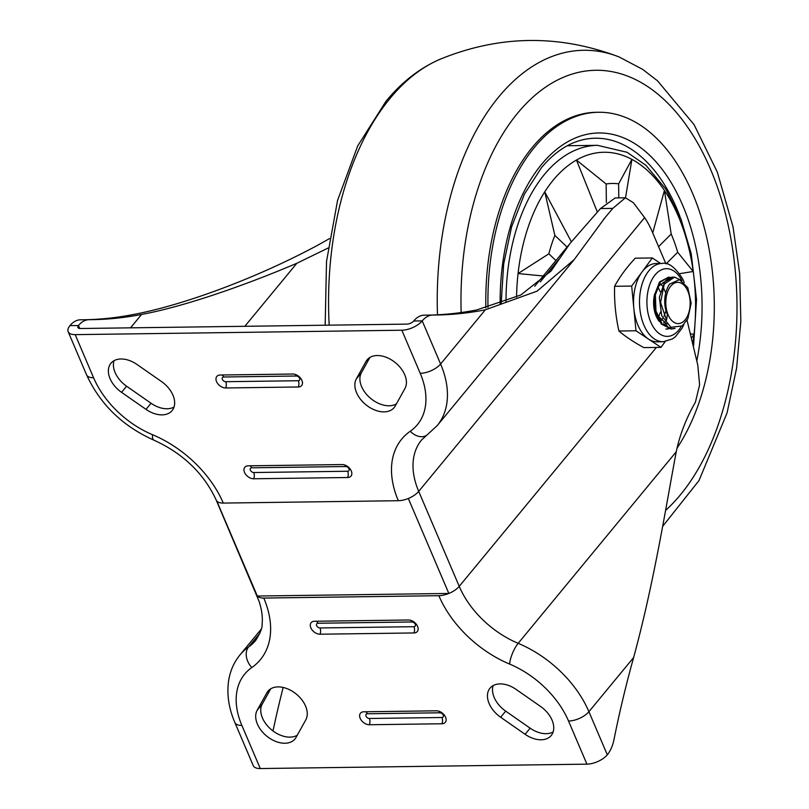 <?xml version="1.0" encoding="UTF-8"?>
<svg xmlns="http://www.w3.org/2000/svg" width="809" height="809" viewBox="0 0 809 809"><rect width="100%" height="100%" fill="white"/><g stroke="black" fill="none" stroke-linecap="round" stroke-linejoin="round"><path stroke-width="1.21" d="M660.599 263.461L652.317 257.96L635.237 258.192C626.5 267.587 619.613 276.961 614.597 286.305C614.173 301.231 615.619 316.137 618.915 331.012C625.377 336.564 633.7 342.096 643.873 347.607L660.953 347.374L665.21 341.57M654.653 294.001A22.48 13.268 89.2 0 0 656.605 317.098A22.48 13.268 89.2 0 0 659.426 321.537M662.146 324.004A22.48 13.268 89.2 0 0 667.172 325.592M656.109 263.522A39.145 23.107 89.2 0 0 641.992 272.016A39.145 23.107 89.2 0 0 633.831 308.431A39.145 23.107 89.2 0 0 638.756 327.018A39.145 23.107 89.2 0 0 648.474 339.072A39.145 23.107 89.2 0 0 657.161 341.813L663.137 341.732A39.145 23.107 -90.8 0 1 644.733 326.937A39.145 23.107 -90.8 0 1 641.618 285.708A39.145 23.107 -90.8 0 1 662.086 263.441L656.109 263.522M652.317 257.96L631.677 286.073L633.831 308.431L635.995 330.78L660.953 347.374M631.677 286.073L614.597 286.305M635.995 330.78L618.915 331.012M485.855 307.936A191.763 113.169 -90.8 0 1 532.221 147.511A191.763 113.169 -90.8 0 1 596.395 112.289L598.529 112.259A191.763 113.169 -90.8 0 1 706.297 235.803A191.763 113.169 -90.8 0 1 676.941 448.257M487.979 307.4A191.763 113.169 -90.8 0 1 534.355 147.491A191.763 113.169 -90.8 0 1 598.529 112.259M675.06 328.403L671.814 328.97L662.187 324.045L655.968 310.99L655.371 294.86L660.407 281.926L668.588 277.174L659.557 281.937L654.511 294.881L655.118 311.01L661.337 324.065L670.964 328.98L674.393 328.353M673.098 277.113L664.674 281.866L659.325 297.388L661.742 315.763L670.914 327.291L682.25 325.906L687.852 318.695L691.169 303.153L687.781 287.68L679.489 279.631L669.468 284.151C661.833 296.65 665.17 310.221 667.405 314.418L666.545 320.192L660.569 302.495L664.229 284.121L674.504 277.143L680.43 279.944M665.847 329.051L668.426 328.687M668.851 328.565L671.278 327.463M668.588 277.174L670.722 277.426M668.851 328.788L666.697 329.041M666.859 324.237L657.555 315.429L656.271 312.193M655.917 292.039L659.011 285.708L664.664 281.876M666.596 323.944L662.925 324.48M663.107 282.341L664.027 282.766M664.937 321.891L663.653 322.882M660.569 283.999L662.288 285.83M662.955 286.76L665.696 292.737M666.029 310.595L664.017 316.208M662.844 318.321L661.054 320.718M658.041 287.144L660.235 291.776M660.528 312.021L658.445 317.148M655.391 312.143L655.078 313.134M690.573 333.844L694.031 334.319A151.688 89.526 -90.8 0 1 692.898 342.986M666.11 263.865L677.679 252.277L693.222 271.48A151.688 89.526 -90.8 0 1 694.031 334.319L691.634 337.99M677.679 252.277A120.389 71.05 89.2 0 0 671.197 234.023L658.587 246.664M652.721 232.911L664.442 190.428A151.688 89.526 -90.8 0 1 693.222 271.48L679.611 273.685M597.386 212.1L576.453 160.051A151.688 89.526 -90.8 0 1 631.91 159.393A151.688 89.526 -90.8 0 1 664.442 190.428L671.197 234.023M543.183 276L518.063 273.553A151.688 89.526 -90.8 0 1 544.74 191.844L571.387 241.82M567.22 145.782A158.695 93.662 -90.8 0 1 569.081 145.721L597.548 145.337L627.076 152.294L645.895 165.279L665.959 189.286L680.956 218.966L691.21 253.571L696.529 299.472L693.586 345.767M618.794 197.881L618.612 183.845L631.91 159.393L625.509 197.79M567.069 247.048L554.863 235.399L544.74 191.844A151.688 89.526 -90.8 0 1 576.453 160.051L606.133 183.997A120.389 71.05 -90.8 0 1 618.612 183.845M516.547 297.146A151.688 89.526 -90.8 0 1 518.063 273.553L548.856 253.804A120.389 71.05 -90.8 0 1 554.863 235.399M548.856 253.804L555.925 260.549M606.133 183.997L606.366 202.472M298.288 386.985A7.938 5.258 -140.5 0 0 302.333 384.235A7.938 5.258 -140.5 0 0 299.977 377.49A7.938 5.258 -140.5 0 0 292.767 374.031L220.179 375.012A7.938 5.258 -140.5 0 0 217.995 375.507A7.938 5.258 -140.5 0 0 217.176 382.799A7.938 5.258 -140.5 0 0 225.701 387.966L298.288 386.985A5.289 3.125 89.2 0 0 298.299 380.726A2.892 1.911 -140.5 0 0 299.623 378.339A2.892 1.911 -140.5 0 0 296.286 376.013L223.699 376.994A2.892 1.911 -140.5 0 0 222.374 379.381A2.892 1.911 -140.5 0 0 225.711 381.706A5.289 3.125 -90.8 0 1 225.701 387.966M441.936 723.762A7.938 5.258 -140.5 0 0 445.981 721.011A7.938 5.258 -140.5 0 0 443.625 714.266A7.938 5.258 -140.5 0 0 436.415 710.808L363.828 711.789A7.938 5.258 -140.5 0 0 361.633 712.284A7.938 5.258 -140.5 0 0 360.824 719.575A7.938 5.258 -140.5 0 0 369.349 724.743L441.936 723.762A5.289 3.125 89.2 0 0 441.947 717.502A2.892 1.911 -140.5 0 0 443.271 715.116A2.892 1.911 -140.5 0 0 439.934 712.79L367.347 713.771A2.892 1.911 -140.5 0 0 366.022 716.157A2.892 1.911 -140.5 0 0 369.359 718.483A5.289 3.125 -90.8 0 1 369.349 724.743M413.935 632.951A7.938 5.258 -140.5 0 0 417.99 630.191A7.938 5.258 -140.5 0 0 415.624 623.446A7.938 5.258 -140.5 0 0 408.414 619.997L314.479 621.261A7.938 5.258 -140.5 0 0 312.284 621.757A7.938 5.258 -140.5 0 0 311.475 629.048A7.938 5.258 -140.5 0 0 320 634.216L413.935 632.951A5.289 3.125 89.2 0 0 413.945 626.692A2.892 1.911 -140.5 0 0 415.27 624.305A2.892 1.911 -140.5 0 0 411.933 621.979L317.998 623.243A2.892 1.911 -140.5 0 0 316.673 625.63A2.892 1.911 -140.5 0 0 320.01 627.956A5.289 3.125 -90.8 0 1 320 634.216M347.637 477.512A7.938 5.258 -140.5 0 0 351.682 474.762A7.938 5.258 -140.5 0 0 349.326 468.017A7.938 5.258 -140.5 0 0 342.116 464.558L248.171 465.822A7.938 5.258 -140.5 0 0 245.987 466.328A7.938 5.258 -140.5 0 0 245.167 473.619A7.938 5.258 -140.5 0 0 253.702 478.776L347.637 477.512A5.289 3.125 89.2 0 0 347.648 471.253A2.892 1.911 -140.5 0 0 348.972 468.866A2.892 1.911 -140.5 0 0 345.635 466.54L251.7 467.804A2.892 1.911 -140.5 0 0 250.375 470.191A2.892 1.911 -140.5 0 0 253.713 472.527A5.289 3.125 -90.8 0 1 253.702 478.776M516.102 689.41A23.805 15.775 -140.5 0 0 490.011 688.176A23.805 15.775 -140.5 0 0 500.65 717.249L525.092 734.289A23.805 15.775 -140.5 0 0 551.182 735.523A23.805 15.775 -140.5 0 0 540.554 706.449L516.102 689.41M553.113 731.973A23.805 15.775 39.5 0 1 530.138 728.181L505.696 711.141A23.805 15.775 39.5 0 1 493.126 685.607M257.171 710.262A23.805 15.775 -140.5 0 0 267.718 736.888A23.805 15.775 -140.5 0 0 294.982 738.971A23.805 15.775 -140.5 0 0 296.074 737.373L305.782 719.879A23.805 15.775 -140.5 0 0 295.234 693.252A23.805 15.775 -140.5 0 0 267.971 691.169A23.805 15.775 -140.5 0 0 266.889 692.767L257.171 710.262L262.217 704.154L270.742 688.793M297.257 735.229A23.805 15.775 39.5 0 1 270.651 729.04A23.805 15.775 39.5 0 1 262.217 704.154M137.014 364.485A23.805 15.775 -140.5 0 0 110.934 363.261A23.805 15.775 -140.5 0 0 121.562 392.335L146.014 409.374A23.805 15.775 -140.5 0 0 172.095 410.598A23.805 15.775 -140.5 0 0 161.466 381.524L137.014 364.485M174.036 407.058A23.805 15.775 39.5 0 1 151.05 403.256L126.609 386.217A23.805 15.775 39.5 0 1 114.039 360.683M356.334 378.905A23.805 15.775 -140.5 0 0 366.882 405.521A23.805 15.775 -140.5 0 0 394.135 407.605A23.805 15.775 -140.5 0 0 395.227 406.007L404.935 388.512A23.805 15.775 -140.5 0 0 394.387 361.886A23.805 15.775 -140.5 0 0 367.134 359.803A23.805 15.775 -140.5 0 0 366.042 361.401L356.334 378.905L361.37 372.787L369.895 357.436M396.42 403.863A23.805 15.775 39.5 0 1 369.814 397.684A23.805 15.775 39.5 0 1 361.37 372.787M328.08 248.05L296.832 263.289C240.991 287.023 182.065 306.995 141.585 314.448A793.487 468.31 -90.8 0 1 91.609 319.666A793.487 468.31 -90.8 0 1 89.202 319.686A31.743 18.728 89.2 0 0 89.101 319.686A31.743 18.728 89.2 0 0 78.483 325.521A5.289 2.437 -23.1 0 0 77.886 327.534A5.289 2.437 -23.1 0 0 80.233 328.515L406.887 324.116A5.289 2.437 -23.1 0 0 413.682 321.001A31.743 18.728 -90.8 0 1 424.3 315.166A31.743 18.728 -90.8 0 1 424.391 315.166L432.744 315.055M429.255 315.106A793.487 468.31 89.2 0 0 476.774 309.928L520.814 294.982L551.05 271.035L570.173 243.276L600.5 208.55L615.194 197.942L625.428 197.79L633.407 202.735L644.611 217.611A79.353 46.831 -90.8 0 1 652.105 231.465L665.908 263.825M438.852 595.697L263.785 598.063A15.867 7.321 156.9 0 1 257.323 596.031L448.843 593.452L408.323 498.465A15.867 7.321 -23.1 0 1 398.331 500.71L223.264 503.077A15.867 7.321 156.9 0 1 216.802 501.044A15.867 7.321 156.9 0 1 216.236 500.134L259.143 601.461C261.873 609.996 262.844 617.601 262.086 624.285C262.48 627.582 260.346 632.962 255.684 640.435A79.353 52.575 -140.5 0 1 248.585 646.967A95.219 63.092 39.5 0 0 240.061 654.805C234.013 662.227 230.211 670.803 228.654 680.531C226.651 694.193 228.714 708.178 234.853 722.498L253.237 765.607A15.867 7.321 156.9 0 0 260.276 768.55L586.929 764.151L568.535 721.031A79.353 52.575 -140.5 0 0 509.589 664.068A95.219 63.092 39.5 0 1 438.852 595.697A15.867 7.321 -23.1 0 0 448.843 593.452A15.867 7.321 -23.1 0 0 459.229 586.363A79.353 52.575 -140.5 0 0 518.175 643.327A95.219 63.092 39.5 0 1 588.912 711.698L607.306 754.807A15.867 7.321 156.9 0 1 586.929 764.151M89.01 319.686L80.657 319.798A31.743 18.728 89.2 0 0 80.566 319.798A31.743 18.728 89.2 0 0 69.938 325.633A15.867 7.321 -23.1 0 0 68.158 331.69A15.867 7.321 -23.1 0 0 75.186 334.633L401.84 330.224A15.867 7.321 -23.1 0 0 422.217 320.89A31.743 18.728 -90.8 0 1 432.835 315.055A31.743 18.728 -90.8 0 1 432.936 315.055A793.487 468.31 89.2 0 0 435.343 315.035A793.487 468.31 89.2 0 0 485.319 309.817L537.055 291.159L574.218 259.578L604.707 218.056L612.777 208.388L625.428 197.79M256.746 595.121A15.867 7.321 156.9 0 0 257.323 596.031L216.802 501.044M687.043 320.222L697.793 365.152L699.613 384.841L695.427 402.164C686.133 418.384 679.742 434.929 676.243 451.776C665.979 506.353 654.006 582.763 633.629 657.515A793.487 468.31 89.2 0 0 613.991 739.537A31.743 18.728 -90.8 0 1 607.306 754.807M272.997 730.952A793.487 468.31 -90.8 0 1 283.15 687.448M329.445 238.645L317.148 245.552C254.774 279.004 181.742 305.6 133.04 314.559A793.487 468.31 -90.8 0 1 85.521 319.737M681.977 280.723A33.857 19.982 89.2 0 0 653.419 277.184A33.857 19.982 89.2 0 0 652.459 325.582A33.857 19.982 89.2 0 0 681.067 326.745M500.154 303.81A171.043 100.953 -90.8 0 1 541.565 164.389A171.043 100.953 -90.8 0 1 660.66 167.392A171.043 100.953 -90.8 0 1 696.903 360.46M501.165 303.456L503.683 263.987L511.601 226.823L524.434 194.13L541.373 167.817C553.963 152.759 567.635 143.446 582.379 139.866A165.845 97.879 -90.8 0 1 679.914 216.367M329.192 325.157A253.935 149.867 -90.8 0 1 390.049 98.395A253.935 149.867 -90.8 0 1 439.874 59.35C419.719 68.108 401.749 82.093 385.974 101.297L357.679 145.974L337.555 200.44L326.523 261.449L325.167 325.218M437.477 314.792A253.935 149.867 -90.8 0 1 498.728 96.928A253.935 149.867 -90.8 0 1 619.057 56.933C559.009 34.2 499.284 35.009 439.874 59.35M461.15 312.537A233.791 137.975 -90.8 0 1 517.588 113.209A233.791 137.975 -90.8 0 1 715.368 181.378A233.791 137.975 -90.8 0 1 665.574 510.439M664.674 281.866A25.918 15.3 -90.8 0 1 673.351 277.103A25.918 15.3 -90.8 0 1 673.978 277.123M685.152 319.808A20.629 12.175 89.2 0 0 682.897 284.222A20.629 12.175 89.2 0 0 665.868 304.872A20.629 12.175 89.2 0 0 685.152 319.808M506.009 301.696A158.695 93.662 -90.8 0 1 597.548 145.337M295.224 374.425A5.289 3.125 -90.8 0 1 296.286 376.013M223.699 376.994A5.289 3.125 89.2 0 0 222.04 374.992M438.862 711.202A5.289 3.125 -90.8 0 1 439.934 712.79M367.347 713.771A5.289 3.125 89.2 0 0 365.688 711.758M410.871 620.392A5.289 3.125 -90.8 0 1 411.933 621.979M317.998 623.243A5.289 3.125 89.2 0 0 316.339 621.241M344.573 464.953A5.289 3.125 -90.8 0 1 345.635 466.54M251.7 467.804A5.289 3.125 89.2 0 0 250.042 465.802M505.696 711.141L500.65 717.249M126.609 386.217L121.562 392.335M296.832 263.289L244.824 326.3M558.523 259.76L540.25 281.906M398.331 500.71A95.219 63.092 39.5 0 1 410.274 431.237A79.353 52.575 -140.5 0 0 420.235 373.333L401.84 330.224M75.186 334.633L93.581 377.742A79.353 52.575 -140.5 0 0 152.527 434.706A95.219 63.092 39.5 0 1 223.264 503.077M408.323 498.465A15.867 7.321 -23.1 0 0 418.708 491.376L459.229 586.363L656.392 347.435M79.757 328.505L78.483 325.521L69.938 325.633M485.319 309.817L440.602 363.999L422.217 320.89L413.682 321.001M612.777 208.388L600.5 208.55M259.932 633.214L248.585 646.967A15.867 11.69 -124.9 0 0 251.832 667.536A79.353 52.575 -140.5 0 0 241.881 725.44L260.276 768.55M420.235 373.333A15.867 7.321 -23.1 0 0 440.602 363.999A95.219 63.092 39.5 0 1 437.184 425.635L574.218 259.578M644.611 217.611L418.708 491.376A79.353 52.575 -140.5 0 1 421.56 440.005L437.184 425.635M676.243 451.776L518.175 643.327A15.867 4.925 -67.3 0 0 509.589 664.068M633.629 657.515L588.912 711.698A15.867 7.321 -23.1 0 1 568.535 721.031M263.785 598.063A95.219 63.092 39.5 0 1 251.832 667.536M410.274 431.237A15.867 11.69 55.1 0 0 426.919 435.09M93.581 377.742A15.867 7.321 156.9 0 1 86.543 374.8C100.225 404.409 122.695 426.201 153.953 440.177C183.087 453.465 203.848 473.457 216.236 500.134M152.527 434.706A15.867 4.925 112.7 0 0 153.953 440.177M241.881 725.44A15.867 7.321 156.9 0 1 234.853 722.498M141.585 314.448L130.532 327.837M368.489 358.438L366.042 361.401M151.05 403.256L146.014 409.374M269.336 689.794L266.889 692.767M530.138 728.181L525.092 734.289M225.711 381.706L298.299 380.726M253.713 472.527L347.648 471.253M369.359 718.483L441.947 717.502M320.01 627.956L413.945 626.692M684.272 282.574L682.847 279.247C675.404 267.334 668.477 262.076 662.086 263.441M663.137 341.732L672.39 338.971L675.434 336.736L682.118 328.13L683.868 324.449M619.057 56.933L642.568 69.331L657.525 80.809L694.071 124.657L717.34 172.155L733.045 226.894L739.648 273.442L740.842 321.072L736.605 368.115L727.058 412.924L699.016 480.546L662.591 526.447M674.504 277.143L672.855 277.113M671.844 328.97L670.995 328.98M569.061 244.642L534.678 286.305M89.101 319.686L80.566 319.798M432.835 315.055L424.3 315.166M261.236 629.139L240.061 654.805M604.707 218.066L603.423 219.613M68.158 331.69L86.543 374.8"/></g></svg>
